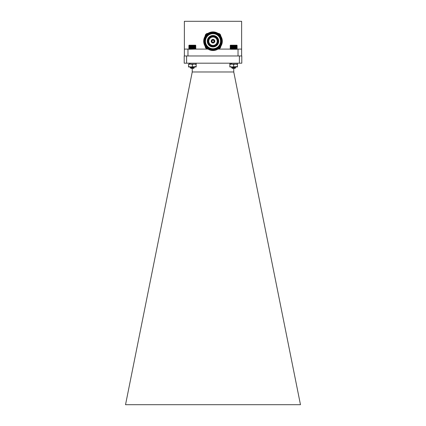<?xml version="1.0" encoding="UTF-8"?>
<svg xmlns="http://www.w3.org/2000/svg" width="426" height="426" viewBox="0 0 426 426"><rect width="100%" height="100%" fill="white"/><g stroke="black" fill="none" stroke-linecap="round" stroke-linejoin="round"><path stroke-width="0.64" d="M190.47 67.484L191.221 67.26M190.635 67.388L190.257 67.276L190.88 67.17M192.259 67.622L191.966 67.622L192.259 67.675M190.875 68.245L190.885 67.867M191.546 67.739L192.259 67.665M230.754 63.186L230.754 64.102L237.468 64.102L231.329 64.102L231.329 63.186M233.741 67.335L235.738 67.122L234.95 66.962M234.934 67.122L235.743 66.962M235.258 67.872L233.831 67.681M233.741 67.691L235.136 67.457L235.551 67.809L235.04 68.341L232.255 68.341L235.456 67.92L231.957 67.681M233.949 67.787L235.136 67.58M189.075 49.251L195.8 49.075L195.603 45.204L189.075 45.204M191.45 68.245C190.417 68.006 190.236 67.798 190.907 67.622L194.442 67.287L191.679 66.983M190.246 67.622L194.458 67.148L193.074 66.962M190.976 68.165L194.149 67.915L193.745 68.341L190.96 68.341L194.155 67.926L190.715 67.686M190.534 67.915L190.891 68.133M190.864 68.101L193.814 67.654L192.35 67.388M190.976 67.212L191.844 66.962M193.819 67.718L191.689 67.436M190.864 67.271L192.983 66.962M189 45.278L195.704 45.278M195.63 45.204L195.8 49.075M194.735 45.204L194.735 49.091M194.986 45.38L194.986 49.075M194.735 49.075L194.735 45.38M194.49 45.204L194.49 49.091M194.464 45.38L194.464 49.075M195.204 45.38L195.204 49.075M195.39 45.38L195.39 49.075M195.545 45.38L195.545 49.075M195.667 45.38L195.667 49.075M195.747 45.38L195.747 49.075M188.904 45.38L188.904 49.075M188.931 45.38L188.931 49.075M189 45.38L189 49.075M189.101 45.38L189.101 49.075M189.24 45.38L189.24 49.075M189.416 45.38L189.416 49.075M189.623 45.38L189.623 49.075M189.858 45.38L189.858 49.075M190.102 45.204L190.102 49.091M190.118 45.38L190.118 49.075M190.363 45.204L190.363 49.091M190.406 45.38L190.406 49.075M190.646 45.204L190.646 49.091M190.715 45.38L190.715 49.075M190.949 45.204L190.949 49.091M191.04 45.38L191.04 49.075M191.269 45.204L191.269 49.091M191.38 45.38L191.38 49.075M191.599 45.204L191.599 49.091M191.732 45.38L191.732 49.075M191.934 45.204L191.934 49.091M192.094 45.38L192.094 49.075M192.275 45.204L192.275 49.091M192.451 45.38L192.451 49.075M192.621 45.204L192.621 49.091M192.813 45.38L192.813 49.075M192.962 45.204L192.962 49.091M193.17 45.38L193.17 49.075M193.292 45.204L193.292 49.091M193.516 45.38L193.516 49.075M193.617 45.204L193.617 49.091M193.846 45.38L193.846 49.075M193.926 45.204L193.926 49.091M194.165 45.38L194.165 49.075M194.219 45.204L194.219 49.091M230.37 45.204L230.37 49.251L236.925 49.251M232.82 68.245C231.744 68.006 231.504 67.798 232.111 67.622L235.738 67.276L232.979 66.973M231.542 67.617L235.754 67.138L234.492 66.962M231.808 67.888L235.109 67.643L233.65 67.383M232.186 68.245L235.136 67.734L232.985 67.425M232.276 67.201L233.054 66.962M232.159 67.138L234.194 66.962M230.306 45.268L236.989 45.268M236.925 45.204L230.397 45.204L230.205 49.075M235.892 45.204L235.892 49.091M236.137 45.38L236.137 49.075M235.871 49.075L235.871 45.38M235.626 45.204L235.626 49.091M235.583 45.38L235.583 49.075M236.371 45.38L236.371 49.075M236.579 45.38L236.579 49.075M236.755 45.38L236.755 49.075M236.893 45.38L236.893 49.075M237 45.38L237 49.075M237.069 45.38L237.069 49.075M237.096 45.38L237.096 49.075M230.248 45.38L230.248 49.075M230.333 45.38L230.333 49.075M230.45 45.38L230.45 49.075M230.604 45.38L230.604 49.075M230.791 45.38L230.791 49.075M231.009 45.38L231.009 49.075M231.254 45.204L231.254 49.091M231.254 45.38L231.254 49.075M231.504 45.204L231.504 49.091M231.531 45.38L231.531 49.075M231.776 45.204L231.776 49.091M231.824 45.38L231.824 49.075M232.064 45.204L232.064 49.091M232.143 45.38L232.143 49.075M232.372 45.204L232.372 49.091M232.474 45.38L232.474 49.075M232.697 45.204L232.697 49.091M232.82 45.38L232.82 49.075M233.027 45.204L233.027 49.091M233.176 45.38L233.176 49.075M233.368 45.204L233.368 49.091M233.533 45.38L233.533 49.075M233.714 45.204L233.714 49.091M233.895 45.38L233.895 49.075M234.055 45.204L234.055 49.091M234.257 45.38L234.257 49.075M234.391 45.204L234.391 49.091M234.609 45.38L234.609 49.075M234.721 45.204L234.721 49.091M234.95 45.38L234.95 49.075M235.04 45.204L235.04 49.091M235.274 45.38L235.274 49.075M235.344 45.204L235.344 49.091M189.458 63.186L189.458 64.102L196.168 64.102L190.033 64.102L190.033 63.186M207.829 48.969A2.588 2.588 0 0 1 205.194 46.306M211.978 41.215A1.022 1.022 0 0 1 213.511 40.326A1.022 1.022 0 0 1 213.511 42.099A1.022 1.022 0 0 1 211.978 41.215M203.681 41.215A9.319 9.319 0 0 1 217.659 33.143A9.319 9.319 0 0 1 217.659 49.283A9.319 9.319 0 0 1 203.681 41.215M204.24 41.215A8.76 8.76 0 0 1 217.377 33.627A8.76 8.76 0 0 1 217.377 48.798A8.76 8.76 0 0 1 204.24 41.215M204.885 41.215A8.115 8.115 0 0 1 217.058 34.187A8.115 8.115 0 0 1 217.058 48.244A8.115 8.115 0 0 1 204.885 41.215M205.486 41.215A7.514 7.514 0 0 1 216.759 34.703A7.514 7.514 0 0 1 216.759 47.723A7.514 7.514 0 0 1 205.486 41.215M207.276 41.215A5.724 5.724 0 0 1 215.865 36.253A5.724 5.724 0 0 1 215.865 46.173A5.724 5.724 0 0 1 207.276 41.215M207.888 41.215A5.112 5.112 0 0 1 215.556 36.785A5.112 5.112 0 0 1 215.556 45.641A5.112 5.112 0 0 1 207.888 41.215M208.128 41.215A4.872 4.872 0 0 1 215.434 36.998A4.872 4.872 0 0 1 215.434 45.433A4.872 4.872 0 0 1 208.128 41.215M208.793 41.215A4.207 4.207 0 0 1 215.103 37.568A4.207 4.207 0 0 1 215.103 44.858A4.207 4.207 0 0 1 208.793 41.215A4.207 4.207 0 0 1 215.103 37.573A4.207 4.207 0 0 1 215.103 44.858A4.207 4.207 0 0 1 208.793 41.215M211.174 41.215A1.826 1.826 0 0 1 213.916 39.629A1.826 1.826 0 0 1 213.916 42.797A1.826 1.826 0 0 1 211.174 41.215M211.615 41.215A1.385 1.385 0 0 1 213.692 40.017A1.385 1.385 0 0 1 213.692 42.414A1.385 1.385 0 0 1 211.615 41.215M218.091 33.409A2.588 2.588 0 0 1 220.753 36.04M220.753 46.386A2.588 2.588 0 0 1 218.171 48.969M205.194 36.119A2.588 2.588 0 0 1 207.904 33.409M238.027 55.971L238.027 49.091L241.633 49.091L241.633 21.3L184.367 21.3L184.367 49.091L208.021 49.091M241.633 49.091L241.633 55.971M217.979 49.091L238.027 49.091M187.972 49.091L187.972 55.971M184.367 55.971L184.367 49.091M239.396 63.186L239.396 55.971L241.803 55.971L241.803 63.186L184.202 63.186L184.202 55.971L186.604 55.971L186.604 63.186M239.396 55.971L186.604 55.971M233.741 68.341L233.757 71.978L192.243 71.978L192.259 68.341M233.741 67.393L233.741 67.777M192.259 67.383L192.259 67.771M233.757 71.978L300.474 404.7L125.526 404.7L192.243 71.978M229.832 66.962L229.832 66.621L231.739 66.962L237.468 66.621L237.468 66.962L229.832 66.962M229.832 63.186L229.832 66.621M229.832 64.443L231.739 64.102L233.65 64.443L233.65 66.621M233.65 64.443L235.557 64.102L237.468 64.443L237.468 66.621M237.468 64.443L237.468 63.186M188.532 66.962L188.532 66.621L190.443 66.962L196.168 66.621L196.168 66.962L188.532 66.962M188.532 64.102L188.532 66.621M188.532 64.443L190.443 64.102L192.35 64.443L192.35 66.621M192.35 64.443L194.261 64.102L196.168 64.443L196.168 66.621M196.168 64.443L196.168 63.186M206.205 47.595A1.986 1.986 0 0 0 206.546 47.941M219.72 34.756A1.986 1.986 0 0 0 219.385 34.426M206.77 34.282A1.986 1.986 0 0 0 206.067 34.985M190.257 67.276L190.885 66.909M235.109 67.489L235.738 67.122L235.115 66.76M190.262 67.606L190.864 67.148M193.814 67.654L194.442 67.287M190.891 67.18L190.262 66.813M194.442 67.132L193.819 66.765M235.04 68.341L235.456 67.92L235.115 67.713M235.109 67.643L235.738 67.276M232.186 67.17L231.558 66.802M231.558 67.601L232.181 67.233"/></g></svg>
